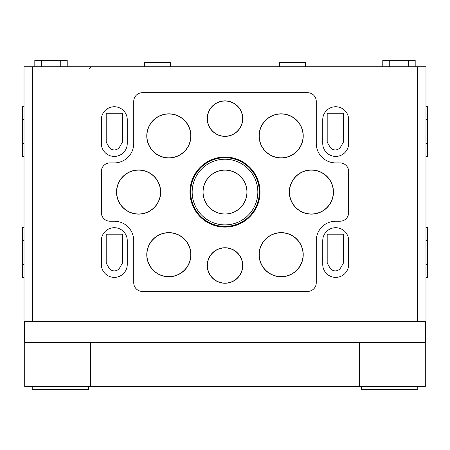 <?xml version="1.0" encoding="UTF-8"?>
<svg xmlns="http://www.w3.org/2000/svg" width="450" height="450" viewBox="0 0 450 450"><rect width="100%" height="100%" fill="white"/><g stroke="black" fill="none" stroke-linecap="round" stroke-linejoin="round"><path stroke-width="0.67" d="M225 247.748A17.752 17.752 0 0 1 240.373 274.376A17.752 17.752 0 0 1 209.627 274.376A17.752 17.752 0 0 1 225 247.748M281.16 232.627A22.073 22.073 0 0 1 300.274 265.736A22.073 22.073 0 0 1 262.046 265.736A22.073 22.073 0 0 1 281.16 232.627M168.84 232.627A22.073 22.073 0 0 1 187.954 265.736A22.073 22.073 0 0 1 149.726 265.736A22.073 22.073 0 0 1 168.84 232.627M225 157.028A35.032 35.032 0 0 1 255.336 209.576A35.032 35.032 0 0 1 194.664 209.576A35.032 35.032 0 0 1 225 157.028M311.4 169.987A22.073 22.073 0 0 1 330.514 203.096A22.073 22.073 0 0 1 292.286 203.096A22.073 22.073 0 0 1 311.4 169.987M138.6 169.987A22.073 22.073 0 0 1 157.714 203.096A22.073 22.073 0 0 1 119.486 203.096A22.073 22.073 0 0 1 138.6 169.987M281.16 113.828A22.073 22.073 0 0 1 300.274 146.936A22.073 22.073 0 0 1 262.046 146.936A22.073 22.073 0 0 1 281.16 113.828M168.84 113.828A22.073 22.073 0 0 1 187.954 146.936A22.073 22.073 0 0 1 149.726 146.936A22.073 22.073 0 0 1 168.84 113.828M225 100.867A17.752 17.752 0 0 1 240.373 127.496A17.752 17.752 0 0 1 209.627 127.496A17.752 17.752 0 0 1 225 100.867M133.74 282.78L133.74 240.66A19.44 19.44 0 0 0 114.3 221.22L109.98 221.22A8.64 8.64 0 0 1 101.34 212.58L101.34 171.54A8.64 8.64 0 0 1 109.98 162.9L114.3 162.9A19.44 19.44 0 0 0 133.74 143.46L133.74 101.34A8.64 8.64 0 0 1 142.38 92.7L307.62 92.7A8.64 8.64 0 0 1 316.26 101.34L316.26 143.46A19.44 19.44 0 0 0 335.7 162.9L340.02 162.9A8.64 8.64 0 0 1 348.66 171.54L348.66 212.58A8.64 8.64 0 0 1 340.02 221.22L335.7 221.22A19.44 19.44 0 0 0 316.26 240.66L316.26 282.78A8.64 8.64 0 0 1 307.62 291.42L142.38 291.42A8.64 8.64 0 0 1 133.74 282.78M305.46 66.78L305.46 62.46L279.54 62.46L279.54 66.78M170.46 66.78L170.46 62.46L144.54 62.46L144.54 66.78M225 101.008A17.612 17.612 0 0 1 242.612 118.62A17.612 17.612 0 0 1 225 136.232A17.612 17.612 0 0 1 207.388 118.62A17.612 17.612 0 0 1 225 101.008M168.84 113.974A21.926 21.926 0 0 1 190.766 135.9A21.926 21.926 0 0 1 168.84 157.826A21.926 21.926 0 0 1 146.914 135.9A21.926 21.926 0 0 1 168.84 113.974M281.16 113.974A21.926 21.926 0 0 1 303.086 135.9A21.926 21.926 0 0 1 281.16 157.826A21.926 21.926 0 0 1 259.234 135.9A21.926 21.926 0 0 1 281.16 113.974M138.6 170.134A21.926 21.926 0 0 1 160.526 192.06A21.926 21.926 0 0 1 138.6 213.986A21.926 21.926 0 0 1 116.674 192.06A21.926 21.926 0 0 1 138.6 170.134M311.4 170.134A21.926 21.926 0 0 1 333.326 192.06A21.926 21.926 0 0 1 311.4 213.986A21.926 21.926 0 0 1 289.474 192.06A21.926 21.926 0 0 1 311.4 170.134M225 157.174A34.886 34.886 0 0 1 255.212 209.503A34.886 34.886 0 0 1 194.788 209.503A34.886 34.886 0 0 1 225 157.174M225 157.714A34.346 34.346 0 0 1 254.745 209.233A34.346 34.346 0 0 1 195.255 209.233A34.346 34.346 0 0 1 225 157.714M225 170.055A22.005 22.005 0 0 1 244.058 203.062A22.005 22.005 0 0 1 205.942 203.062A22.005 22.005 0 0 1 225 170.055M225 170.139A21.921 21.921 0 0 1 246.921 192.06A21.921 21.921 0 0 1 225 213.981A21.921 21.921 0 0 1 203.079 192.06A21.921 21.921 0 0 1 225 170.139M168.84 232.774A21.926 21.926 0 0 1 190.766 254.7A21.926 21.926 0 0 1 168.84 276.626A21.926 21.926 0 0 1 146.914 254.7A21.926 21.926 0 0 1 168.84 232.774M281.16 232.774A21.926 21.926 0 0 1 303.086 254.7A21.926 21.926 0 0 1 281.16 276.626A21.926 21.926 0 0 1 259.234 254.7A21.926 21.926 0 0 1 281.16 232.774M225 247.888A17.612 17.612 0 0 1 242.612 265.5A17.612 17.612 0 0 1 225 283.112A17.612 17.612 0 0 1 207.388 265.5A17.612 17.612 0 0 1 225 247.888M425.987 227.7L427.5 227.7L427.5 277.38L425.987 277.38M24.013 227.7L22.5 227.7L22.5 277.38L24.013 277.38M425.987 106.74L427.5 106.74L427.5 156.42L425.987 156.42M24.013 106.74L22.5 106.74L22.5 156.42L24.013 156.42M343.389 263.126L343.389 234.18L327.189 234.18L327.189 263.126L329.867 267.756A6.266 6.266 0 0 0 340.712 267.756L343.389 263.126M343.389 142.166L343.389 113.22L327.189 113.22L327.189 142.166L329.867 146.796A6.266 6.266 0 0 0 340.712 146.796L343.389 142.166M122.4 142.166L122.4 113.22L106.2 113.22L106.2 142.166L108.877 146.796A6.266 6.266 0 0 0 119.722 146.796L122.4 142.166M122.4 263.126L122.4 234.18L106.2 234.18L106.2 263.126L108.877 267.756A6.266 6.266 0 0 0 119.722 267.756L122.4 263.126M348.66 240.66L348.66 264.42A12.96 12.96 0 0 1 335.7 277.38A12.96 12.96 0 0 1 322.74 264.42L322.74 240.66A12.96 12.96 0 0 1 335.7 227.7A12.96 12.96 0 0 1 348.66 240.66M348.66 119.7L348.66 143.46A12.96 12.96 0 0 1 335.7 156.42A12.96 12.96 0 0 1 322.74 143.46L322.74 119.7A12.96 12.96 0 0 1 335.7 106.74A12.96 12.96 0 0 1 348.66 119.7M127.26 119.7L127.26 143.46A12.96 12.96 0 0 1 114.3 156.42A12.96 12.96 0 0 1 101.34 143.46L101.34 119.7A12.96 12.96 0 0 1 114.3 106.74A12.96 12.96 0 0 1 127.26 119.7M127.26 240.66L127.26 264.42A12.96 12.96 0 0 1 114.3 277.38A12.96 12.96 0 0 1 101.34 264.42L101.34 240.66A12.96 12.96 0 0 1 114.3 227.7A12.96 12.96 0 0 1 127.26 240.66M24.66 321.66L24.66 342.394L425.34 342.394L425.34 321.66L425.987 321.66L425.987 66.78L415.187 66.78L415.187 60.3L382.787 60.3L382.787 66.78L67.213 66.78L67.213 60.3L34.813 60.3L34.813 66.78L24.013 66.78L24.013 321.66L32.653 321.66L32.653 66.78M425.34 321.66L32.653 321.66M60.733 60.3L60.733 66.78L67.213 66.78M60.733 66.78L34.813 66.78M408.707 60.3L408.707 66.78L415.187 66.78M408.707 66.78L382.787 66.78M88.38 386.46L88.38 389.7L32.22 389.7L32.22 386.46M417.78 386.46L417.78 389.7L361.62 389.7L361.62 386.46M359.331 342.394L359.331 386.46L24.705 386.46L24.705 342.394M425.295 342.394L425.295 386.46L359.331 386.46M90.669 342.394L90.669 386.46M225 159.227A32.833 32.833 0 0 1 253.434 208.474A32.833 32.833 0 0 1 196.566 208.474A32.833 32.833 0 0 1 225 159.227M24.013 240.66L22.5 240.66M24.013 264.42L22.5 264.42M24.013 119.7L22.5 119.7M24.013 143.46L22.5 143.46M417.347 321.66L417.347 66.78M427.5 240.66L425.987 240.66M427.5 264.42L425.987 264.42M427.5 119.7L425.987 119.7M427.5 143.46L425.987 143.46M41.293 60.3L41.293 66.78M389.267 60.3L389.267 66.78M89.589 68.94C89.044 68.406 89.764 67.686 91.749 66.78M298.98 66.78L298.98 62.46M286.02 66.78L286.02 62.46M163.98 66.78L163.98 62.46M151.02 66.78L151.02 62.46"/></g></svg>
